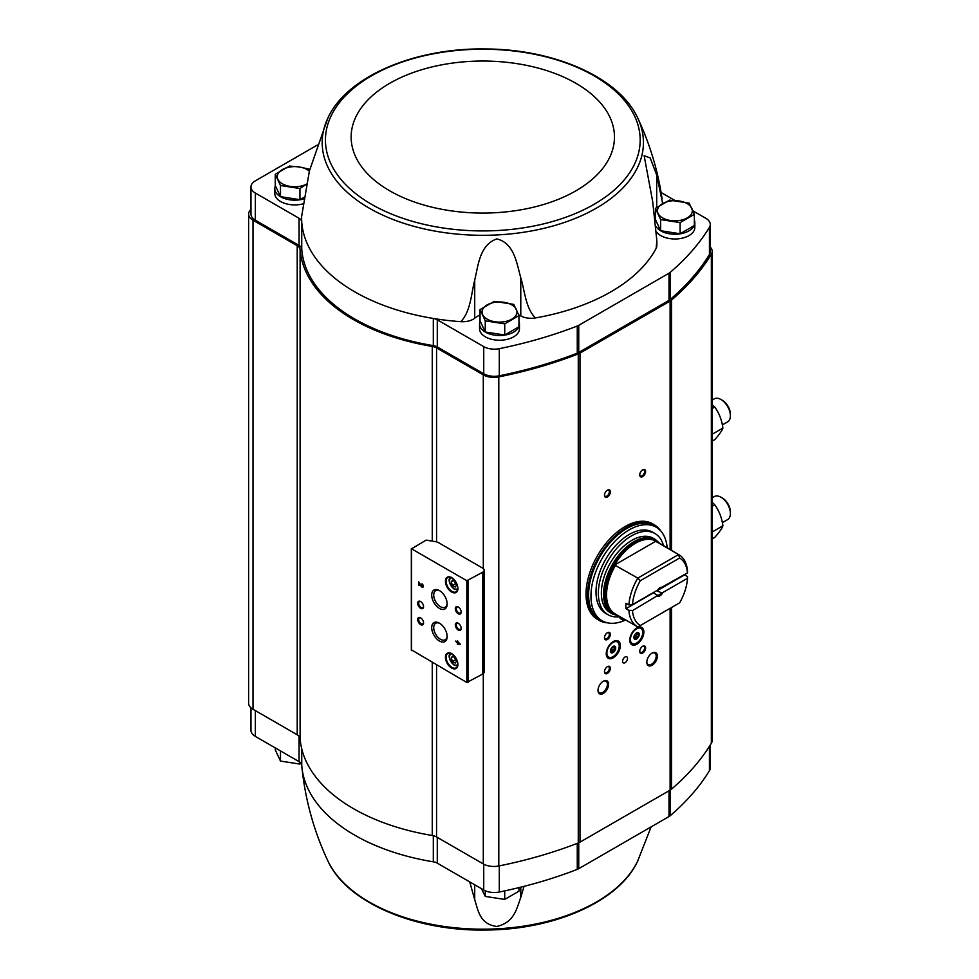 <?xml version="1.0" encoding="UTF-8"?>
<svg xmlns="http://www.w3.org/2000/svg" width="979" height="979" viewBox="0 0 979 979"><rect width="100%" height="100%" fill="white"/><g stroke="black" fill="none" stroke-linecap="round" stroke-linejoin="round"><path stroke-width="1.47" d="M250.967 707.793L250.967 730.297A14.966 8.64 0 0 0 255.348 736.404L299.072 761.65A9.141 5.274 0 0 1 301.74 765.174A181.201 104.618 0 0 0 301.924 767.389A181.201 104.618 0 0 0 433.318 861.814L433.318 835.699M524.034 886.35L520.779 897.413C516.777 908.206 514.513 922.426 496.818 926.477C479.453 924.176 478.18 910.066 474.717 899.725L469.749 881.908M651.108 826.9L637.818 860.761A160.642 92.748 180 0 1 438.935 925.657A160.642 92.748 180 0 1 327.806 860.761C313.965 831.244 305.338 800.124 301.924 767.389M710.289 744.995L710.289 767.817A14.966 8.64 0 0 1 709.445 770.693A344.118 198.676 0 0 1 670.211 815.715A9.974 5.764 0 0 1 669 816.559L578.748 868.667A9.974 5.764 0 0 1 577.267 869.376A344.118 198.676 0 0 1 499.29 892.016A14.966 8.64 0 0 1 483.736 889.984L437.283 863.16A9.141 5.274 0 0 0 433.318 861.814M655.526 219.712L660.641 230.738L680.111 233.748L694.356 225.513L694.356 214.364L680.111 222.6L660.641 219.59L655.416 208.343L669.673 200.12L689.143 203.13L694.356 214.364M480.04 309.597L480.04 320.757L485.254 331.991L504.723 335.002L518.968 326.778L518.968 315.63L504.723 323.853L485.254 320.843L480.04 309.597L494.285 301.373L513.755 304.383L518.968 315.63M280.483 196.669L280.483 185.52L275.258 174.274L275.258 185.423L280.483 196.669L299.953 199.679L303.857 197.415M518.968 321.455A19.947 11.515 180 0 1 519.457 323.963L519.457 328.724A19.947 11.515 180 0 1 499.51 340.239A19.947 11.515 180 0 1 479.551 328.724L479.551 323.963A19.947 11.515 180 0 1 480.187 321.088M694.356 220.202A19.947 11.515 180 0 1 694.833 222.71L694.833 227.458A19.947 11.515 180 0 1 678.936 238.741A19.947 11.515 180 0 1 656.579 232.035M692.948 210.877L705.908 218.354A14.966 8.64 0 0 1 710.289 224.472A14.966 8.64 0 0 1 709.445 227.336A344.118 198.676 0 0 1 670.211 272.358A9.974 5.764 0 0 1 669 273.214L578.748 325.322A9.974 5.764 0 0 1 577.267 326.019A344.118 198.676 0 0 1 499.29 348.671A14.966 8.64 0 0 1 483.736 346.627L437.283 319.803A9.141 5.274 0 0 0 433.318 318.456A181.201 104.618 0 0 0 460.84 321.675A14.966 8.64 0 0 0 474.717 318.212A30.753 17.757 0 0 1 480.04 314.969M674.923 200.475L661.082 192.484M655.416 213.716A30.753 17.757 0 0 0 654.792 214.022M656.199 248.225A14.966 8.64 0 0 0 656.836 245.717L656.836 240.528L656.199 248.225A181.201 104.618 0 0 1 535.476 317.93A14.966 8.64 0 0 1 520.779 315.899A30.753 17.757 0 0 0 518.662 314.834M411.572 649.934L466.824 682.51L482.696 674.029A4.993 2.876 0 0 0 484.152 671.998L484.152 570.194A4.993 2.876 0 0 0 482.696 568.163L439.069 542.966A9.974 5.764 0 0 0 434.505 541.46A185.937 107.347 0 0 1 426.134 540.102L411.572 548.815L466.824 580.718L482.696 572.226A4.993 2.876 0 0 0 484.152 570.194M457.352 640.804L457.352 642.053L455.663 641.074L457.352 642.811L457.352 644.06L458.013 644.439L458.013 643.191L460.363 644.549L457.352 640.804M421.925 583.839L421.925 584.598A1.065 0.612 -120 0 1 422.451 586.384A1.065 0.612 -120 0 1 421.374 585.748L418.633 581.93L418.633 585.197L419.293 585.577L419.293 583.117L420.897 585.993A1.995 1.15 -120 0 0 422.916 587.192A1.995 1.15 -120 0 0 423.222 585.589A1.995 1.15 -120 0 0 421.925 583.839M451.662 668.057A8.811 5.091 -120 0 0 457.891 664.46A8.811 5.091 -120 0 0 451.662 653.666A8.811 5.091 -120 0 0 445.433 657.264A8.811 5.091 -120 0 0 451.662 668.057M451.662 592.05A8.811 5.091 -120 0 0 457.891 588.452A8.811 5.091 -120 0 0 451.662 577.659A8.811 5.091 -120 0 0 445.433 581.257A8.811 5.091 -120 0 0 451.662 592.05M458.245 613.76A4.161 2.399 -120 0 0 461.182 612.071A4.161 2.399 -120 0 0 458.245 606.98A4.161 2.399 -120 0 0 455.308 608.669A4.161 2.399 -120 0 0 458.245 613.76M458.245 630.048A4.161 2.399 -120 0 0 461.182 628.359A4.161 2.399 -120 0 0 458.245 623.268A4.161 2.399 -120 0 0 455.308 624.957A4.161 2.399 -120 0 0 458.245 630.048M439.436 608.436A10.94 6.315 -120 0 0 447.17 603.982A10.94 6.315 -120 0 0 439.436 590.582A10.94 6.315 -120 0 0 431.702 595.048A10.94 6.315 -120 0 0 439.436 608.436M439.436 641.012A10.94 6.315 -120 0 0 447.17 636.558A10.94 6.315 -120 0 0 439.436 623.158A10.94 6.315 -120 0 0 431.702 627.625A10.94 6.315 -120 0 0 439.436 641.012M420.627 608.338A4.161 2.399 -120 0 0 423.564 606.637A4.161 2.399 -120 0 0 420.627 601.547A4.161 2.399 -120 0 0 417.69 603.248A4.161 2.399 -120 0 0 420.627 608.338M420.627 624.626A4.161 2.399 -120 0 0 423.564 622.925A4.161 2.399 -120 0 0 420.627 617.835A4.161 2.399 -120 0 0 417.69 619.536A4.161 2.399 -120 0 0 420.627 624.626M420.897 618.006A3.439 1.982 -120 0 0 419.416 617.957A3.439 1.982 -120 0 0 418.89 620.71A3.439 1.982 -120 0 0 421.141 623.745A3.439 1.982 -120 0 0 422.855 623.917A3.439 1.982 -120 0 0 423.552 622.607M420.897 601.718A3.439 1.982 -120 0 0 419.416 601.669A3.439 1.982 -120 0 0 418.89 604.422A3.439 1.982 -120 0 0 421.141 607.457A3.439 1.982 -120 0 0 422.855 607.629A3.439 1.982 -120 0 0 423.552 606.319M439.963 623.476A9.509 5.495 -120 0 0 435.692 623.268A9.509 5.495 -120 0 0 434.223 630.892A9.509 5.495 -120 0 0 440.44 639.275A9.509 5.495 -120 0 0 445.2 639.752A9.509 5.495 -120 0 0 447.146 635.946M439.963 590.9A9.509 5.495 -120 0 0 435.692 590.692A9.509 5.495 -120 0 0 434.223 598.316A9.509 5.495 -120 0 0 440.44 606.699A9.509 5.495 -120 0 0 445.2 607.176A9.509 5.495 -120 0 0 447.146 603.37M458.515 623.439A3.439 1.982 -120 0 0 457.034 623.39A3.439 1.982 -120 0 0 456.508 626.144A3.439 1.982 -120 0 0 458.747 629.167A3.439 1.982 -120 0 0 460.473 629.338A3.439 1.982 -120 0 0 461.17 628.041M458.515 607.151A3.439 1.982 -120 0 0 457.034 607.102A3.439 1.982 -120 0 0 456.508 609.856A3.439 1.982 -120 0 0 458.747 612.878A3.439 1.982 -120 0 0 460.473 613.05A3.439 1.982 -120 0 0 461.17 611.753M455.247 581.636L452.543 580.07L451.184 581.991L452.543 585.491L455.247 587.057L456.606 585.136L455.247 581.636M451.845 577.769A8.309 4.797 -120 0 0 447.856 577.451A8.309 4.797 -120 0 0 446.583 584.108A8.309 4.797 -120 0 0 452.017 591.438A8.309 4.797 -120 0 0 456.165 591.842A8.309 4.797 -120 0 0 457.891 588.244M455.247 657.643L452.543 656.077L451.184 658.01L452.543 661.51L455.247 663.077L456.606 661.143L455.247 657.643M451.845 653.776A8.309 4.797 -120 0 0 447.856 653.458A8.309 4.797 -120 0 0 446.583 660.127A8.309 4.797 -120 0 0 452.017 667.445A8.309 4.797 -120 0 0 456.165 667.862A8.309 4.797 -120 0 0 457.891 664.251M419.293 583.117L421.251 585.797A1.995 1.15 -120 0 0 423.075 587.057M422.598 586.237A1.065 0.612 -120 0 0 422.279 584.39M418.988 582.138L418.633 585.197M457.707 641.012L457.352 642.053M456.006 641.637L457.352 642.811M457.707 642.603L457.352 644.06M460.363 644.145L458.013 643.191M458.931 642.958L458.013 641.943M453.534 656.652L451.184 658.01M454.464 657.19L455.48 659.809L452.543 661.51M455.48 659.809L456.275 660.274M453.534 580.633L451.184 581.991M454.464 581.171L455.48 583.802L452.543 585.491M455.48 583.802L456.275 584.255M436.561 665.047L436.561 836.959L483.296 863.931A14.966 8.64 0 0 0 498.8 865.974A345.783 199.63 0 0 0 578.271 842.98A11.638 6.718 0 0 0 579.984 842.16L670.113 790.139A11.638 6.718 0 0 0 671.521 789.135A345.783 199.63 0 0 0 711.354 743.257A14.966 8.64 0 0 0 712.198 740.418L712.198 251.358A14.966 8.64 0 0 0 710.289 247.136M250.967 209.445A14.966 8.64 0 0 0 248.617 214.095A14.966 8.64 0 0 0 252.998 220.202L297.212 245.717A9.974 5.764 0 0 1 300.112 249.547A182.865 105.573 0 0 0 432.265 346.431A9.974 5.764 0 0 1 436.561 347.9L483.296 374.871A14.966 8.64 0 0 0 498.8 376.915A345.783 199.63 0 0 0 578.271 353.921A11.638 6.718 0 0 0 579.984 353.101L670.113 301.079A11.638 6.718 0 0 0 671.521 300.088A345.783 199.63 0 0 0 711.354 254.197A14.966 8.64 0 0 0 712.198 251.358M652.087 665.279A7.477 4.32 -60 0 1 646.801 662.22A7.477 4.32 -60 0 1 652.087 653.066A7.477 4.32 -60 0 1 657.374 656.114A7.477 4.32 -60 0 1 652.087 665.279M603.297 693.438A7.477 4.32 -60 0 1 598.01 690.391A7.477 4.32 -60 0 1 603.297 681.225A7.477 4.32 -60 0 1 608.595 684.284A7.477 4.32 -60 0 1 603.297 693.438M625.043 662.697A3.488 2.019 -60 0 1 623.305 662.869A3.488 2.019 -60 0 1 623.305 658.843A3.488 2.019 -60 0 1 626.793 656.823A3.488 2.019 -60 0 1 627.331 659.626A3.488 2.019 -60 0 1 625.043 662.697M607.421 639.483A4.161 2.399 -60 0 1 604.471 637.794A4.161 2.399 -60 0 1 607.421 632.703A4.161 2.399 -60 0 1 610.358 634.392A4.161 2.399 -60 0 1 607.421 639.483M636.803 644.243A9.974 5.764 -60 0 1 631.822 644.733A9.974 5.764 -60 0 1 631.822 633.217A9.974 5.764 -60 0 1 641.796 627.453A9.974 5.764 -60 0 1 643.325 635.444A9.974 5.764 -60 0 1 636.803 644.243M613.295 657.815A9.974 5.764 -60 0 1 608.302 658.304A9.974 5.764 -60 0 1 608.302 646.789A9.974 5.764 -60 0 1 618.275 641.025A9.974 5.764 -60 0 1 619.805 649.028A9.974 5.764 -60 0 1 613.295 657.815M642.677 476.602A4.161 2.399 -60 0 1 639.74 474.913A4.161 2.399 -60 0 1 642.677 469.822A4.161 2.399 -60 0 1 645.614 471.511A4.161 2.399 -60 0 1 642.677 476.602M642.677 653.066A4.161 2.399 -60 0 1 639.74 651.365A4.161 2.399 -60 0 1 642.677 646.275A4.161 2.399 -60 0 1 645.614 647.976A4.161 2.399 -60 0 1 642.677 653.066M607.421 673.417A4.161 2.399 -60 0 1 604.471 671.729A4.161 2.399 -60 0 1 607.421 666.638A4.161 2.399 -60 0 1 610.358 668.327A4.161 2.399 -60 0 1 607.421 673.417M607.421 496.965A4.161 2.399 -60 0 1 604.471 495.264A4.161 2.399 -60 0 1 607.421 490.173A4.161 2.399 -60 0 1 610.358 491.874A4.161 2.399 -60 0 1 607.421 496.965M436.561 836.959A9.974 5.764 0 0 0 432.265 835.491A182.865 105.573 0 0 1 300.112 738.607A9.974 5.764 0 0 0 297.212 734.776L252.998 709.261A14.966 8.64 0 0 1 248.617 703.155L248.617 214.095M317.38 145.027L255.348 180.834A14.966 8.64 0 0 0 250.967 186.94L250.967 214.095A14.966 8.64 0 0 0 255.348 220.202L299.072 245.435A9.141 5.274 0 0 1 301.74 248.972A181.201 104.618 0 0 0 433.318 345.611A9.141 5.274 0 0 1 437.283 346.958L483.736 373.77A14.966 8.64 0 0 0 499.29 375.814A344.118 198.676 0 0 0 577.267 353.162A9.974 5.764 0 0 0 578.748 352.464L669 300.357A9.974 5.764 0 0 0 670.211 299.501A344.118 198.676 0 0 0 709.445 254.491A14.966 8.64 0 0 0 710.289 251.615L710.289 224.472M607.151 490.344A3.439 1.982 -60 0 1 608.62 490.295A3.439 1.982 -60 0 1 609.146 493.049A3.439 1.982 -60 0 1 606.907 496.084A3.439 1.982 -60 0 1 605.193 496.255A3.439 1.982 -60 0 1 604.484 494.958M607.151 666.797A3.439 1.982 -60 0 1 608.62 666.76A3.439 1.982 -60 0 1 609.146 669.514A3.439 1.982 -60 0 1 606.907 672.536A3.439 1.982 -60 0 1 605.193 672.708A3.439 1.982 -60 0 1 604.484 671.41M642.42 646.446A3.439 1.982 -60 0 1 643.888 646.397A3.439 1.982 -60 0 1 644.415 649.15A3.439 1.982 -60 0 1 642.175 652.185A3.439 1.982 -60 0 1 640.45 652.344A3.439 1.982 -60 0 1 639.752 651.047M642.42 469.981A3.439 1.982 -60 0 1 643.888 469.944A3.439 1.982 -60 0 1 644.415 472.698A3.439 1.982 -60 0 1 642.175 475.721A3.439 1.982 -60 0 1 640.45 475.892A3.439 1.982 -60 0 1 639.752 474.595M607.151 632.862A3.439 1.982 -60 0 1 608.62 632.826A3.439 1.982 -60 0 1 609.146 635.579A3.439 1.982 -60 0 1 606.907 638.602A3.439 1.982 -60 0 1 605.193 638.773A3.439 1.982 -60 0 1 604.484 637.476M603.003 681.408A6.645 3.843 -60 0 1 606.038 681.237A6.645 3.843 -60 0 1 607.053 686.56A6.645 3.843 -60 0 1 602.709 692.422A6.645 3.843 -60 0 1 599.393 692.753A6.645 3.843 -60 0 1 598.022 690.036M651.781 653.25A6.645 3.843 -60 0 1 654.816 653.066A6.645 3.843 -60 0 1 655.844 658.402A6.645 3.843 -60 0 1 651.5 664.264A6.645 3.843 -60 0 1 648.171 664.594A6.645 3.843 -60 0 1 646.801 661.865M327.806 118.239A160.642 92.748 0 0 0 369.23 208.148A160.642 92.748 0 0 0 563.378 222.796A160.642 92.748 0 0 0 637.818 118.239C619.744 78.014 555.081 49.329 486.196 48.974C414.998 47.543 346.407 76.631 327.806 118.239L309.437 170.799L301.63 216.457A181.201 104.618 0 0 0 301.74 221.829A181.201 104.618 0 0 0 433.318 318.456L433.318 345.611M301.74 248.972L301.74 221.829A9.141 5.274 0 0 0 299.072 218.293L299.072 245.435M250.967 186.94A14.966 8.64 0 0 0 255.348 193.047L299.072 218.293M302.927 203.889A19.947 11.515 180 0 1 274.781 193.389L274.781 188.641A19.947 11.515 180 0 1 275.417 185.753M656.836 240.528L652.687 201.576L644.133 155.673L650.191 157.974L656.689 174.984L662.673 203.571M460.84 321.675C470.715 311.236 471.083 294.446 474.717 280.043C478.18 266.129 479.453 244.836 496.818 238.937C514.513 243.061 516.777 264.073 520.779 277.73C524.915 291.742 525.772 308.471 535.476 317.93M694.833 222.71A19.947 11.515 180 0 1 694.356 225.219M694.197 225.611A19.947 11.515 180 0 1 675.938 234.214A19.947 11.515 180 0 1 656.211 226.761M519.457 323.963A19.947 11.515 180 0 1 518.968 326.484M518.809 326.876A19.947 11.515 180 0 1 496.965 335.393A19.947 11.515 180 0 1 479.551 323.963M303.625 198.945A19.947 11.515 180 0 1 274.781 188.641M275.258 174.274L289.515 166.051L299.244 166.956L308.985 169.061L309.609 170.162M299.953 199.679L299.953 188.531L280.483 185.52M307.076 183.819L299.953 188.531M306.256 184.26A17.451 10.084 180 0 1 290.212 186.426A17.451 10.084 180 0 1 277.877 179.304A17.451 10.084 180 0 1 282.393 169.575A17.451 10.084 180 0 1 299.244 166.956A17.451 10.084 180 0 1 309.34 171.178M485.254 331.991L485.254 320.843M504.723 335.002L504.723 323.853M511.846 319.154A17.451 10.084 180 0 1 494.982 321.761A17.451 10.084 180 0 1 482.647 314.626A17.451 10.084 180 0 1 487.163 304.897A17.451 10.084 180 0 1 504.026 302.291A17.451 10.084 180 0 1 516.361 309.413A17.451 10.084 180 0 1 511.846 319.154M680.111 233.748L680.111 222.6M660.641 230.738L660.641 219.59M655.416 218.843L655.416 208.343M687.234 217.889A17.451 10.084 180 0 1 670.37 220.495A17.451 10.084 180 0 1 658.035 213.373A17.451 10.084 180 0 1 662.55 203.644A17.451 10.084 180 0 1 679.402 201.025A17.451 10.084 180 0 1 691.749 208.16A17.451 10.084 180 0 1 687.234 217.889M275.258 747.895L275.258 749.841L280.483 761.075L280.483 750.917M299.953 762.237L299.953 764.085L280.483 761.075M485.254 890.743L485.254 896.409L481.448 888.651M504.723 890.89L504.723 899.42L485.254 896.409M518.968 887.623L518.968 891.184L504.723 899.42M657.435 590.215L631.908 604.949L628.91 604.961L625.96 603.26A41.559 23.998 120 0 0 625.96 608.693L653.58 592.748L657.435 595.648L632.458 610.663L657.435 595.648M632.458 604.643A39.062 22.554 -60 0 1 640.29 580.731L679.634 558.018L678.594 554.555A41.559 23.998 -60 0 1 678.973 554.763A41.559 23.998 -60 0 1 687.491 571.136L687.491 572.874L661.009 587.718A4.087 2.362 -60 0 0 659.626 587.914M661.963 593.029L687.491 578.295L661.963 593.029L656.946 590.802A4.087 2.362 120 0 0 657.252 590.325M656.946 590.802L684.554 574.869A41.559 23.998 120 0 0 684.578 574.551M687.491 578.295L687.491 576.558L684.554 574.869M632.458 610.663A39.062 22.554 -60 0 0 640.29 625.532L637.806 626.964A41.559 23.998 -60 0 1 637.415 626.756A41.559 23.998 -60 0 1 628.91 610.382L625.96 608.693M628.91 610.382L631.908 610.382M679.634 558.018A39.062 22.554 -60 0 1 687.466 572.886M687.466 578.919A39.062 22.554 -60 0 1 679.634 602.819L640.29 625.532M628.91 604.961A41.559 23.998 -60 0 1 637.806 578.099L640.29 580.731M678.594 554.555L655.967 541.142A41.852 24.157 -60 0 0 614.592 565.03L637.806 578.099L678.594 554.555M657.594 590.129A4.993 2.876 -60 0 1 659.956 587.706A4.993 2.876 -60 0 1 662.33 587.388M662.33 593.421A4.993 2.876 -60 0 1 657.594 596.162M616.954 614.934A41.852 24.157 -60 0 1 614.592 613.906M612.475 613.98L610.26 612.707A42.978 24.805 -60 0 1 610.26 563.084A42.978 24.805 -60 0 1 653.238 538.266L655.453 539.551A42.978 24.805 -60 0 0 612.475 564.357A42.978 24.805 -60 0 0 612.475 613.98L618.85 616.036M624.578 620.441A54.029 31.193 -60 0 1 602.146 620.784A54.029 31.193 -60 0 1 602.146 558.397A54.029 31.193 -60 0 1 656.175 527.204A54.029 31.193 -60 0 1 667.201 547.971M623.097 620.197A5.813 3.353 120 0 1 622.008 618.593L619.658 617.235A5.813 3.353 120 0 0 620.747 618.838L623.097 620.197A5.813 3.353 120 0 0 625.287 620.245A49.868 28.795 120 0 0 625.814 620.05M608.069 614.739L605.72 613.38A46.882 27.069 -60 0 1 605.72 559.242A46.882 27.069 -60 0 1 652.601 532.172L654.951 533.531A46.882 27.069 120 0 0 608.069 560.6A46.882 27.069 120 0 0 608.069 614.739A46.882 27.069 120 0 0 619.511 616.746M602.146 620.784L599.797 619.426A54.029 31.193 -60 0 1 599.797 557.039A54.029 31.193 -60 0 1 653.825 525.845L656.175 527.204M607.433 622.828A55.191 31.866 -60 0 1 598.977 620.294L597.447 619.413A55.191 31.866 -60 0 1 597.447 555.693A55.191 31.866 -60 0 1 652.65 523.826L654.168 524.707A55.191 31.866 -60 0 1 660.592 530.765M622.008 618.593A5.813 3.353 120 0 0 621.579 617.602M663.566 545.866A46.882 27.069 120 0 0 654.951 533.531M614.592 565.03L655.967 541.142M661.009 593.152A4.087 2.362 -60 0 1 659.32 594.742A4.087 2.362 -60 0 1 657.643 595.097M712.198 404.645L714.768 407.068C719.124 413.089 721.841 420.089 722.906 428.056C721.853 430.956 719.137 434.811 714.768 439.644L712.198 441.125M712.198 408.549L714.768 407.068M712.198 434.235L722.906 428.056M722.38 424.91L727.63 421.876A13.302 7.673 -120 0 0 730.383 415.794L730.383 414.129A11.258 6.498 -120 0 0 722.416 400.338L720.972 399.505A13.302 7.673 -120 0 0 714.327 398.845L712.198 400.081M730.383 415.794A13.302 7.673 -120 0 0 720.972 399.505M712.198 502.374L714.768 504.797C719.124 510.818 721.841 517.818 722.906 525.784C721.853 528.684 719.137 532.539 714.768 537.373L712.198 538.854M712.198 506.278L714.768 504.797M712.198 531.976L722.906 525.784M722.38 522.639L727.63 519.604A13.302 7.673 -120 0 0 730.383 513.522L730.383 511.858A11.258 6.498 -120 0 0 722.416 498.066L720.972 497.234A13.302 7.673 -120 0 0 714.327 496.573L712.198 497.809M730.383 513.522A13.302 7.673 -120 0 0 720.972 497.234M613.747 646.189L614.335 646.164A3.573 2.068 -60 0 1 615.265 647.498L615.265 648.331A3.573 2.068 -60 0 1 614.335 650.754L615.265 648.331M614.102 646.385L614.775 647.339L614.102 646.385M614.335 650.754L613.698 651.537A3.573 2.068 -60 0 1 611.826 652.614L613.209 651.378L610.59 649.86L613.111 651.316M619.23 645.969A8.725 5.042 -60 0 1 613.062 656.652A8.725 5.042 -60 0 1 606.882 653.091A8.725 5.042 -60 0 1 613.062 642.408A8.725 5.042 -60 0 1 619.23 645.969L619.23 645.296A9.557 5.519 -60 0 1 619.217 645.638M615.705 648A3.745 2.154 -60 0 1 614.066 651.769A3.745 2.154 -60 0 1 611.19 652.773A3.745 2.154 -60 0 1 611.19 648.453A3.745 2.154 -60 0 1 614.934 646.287A3.745 2.154 -60 0 1 615.705 648M612.768 656.811A9.557 5.519 -60 0 1 612.475 656.995A9.557 5.519 -60 0 1 607.69 657.472A9.557 5.519 -60 0 1 606.943 656.872M616.354 640.56A9.557 5.519 -60 0 1 617.247 640.915A9.557 5.519 -60 0 1 619.23 645.296M614.775 646.213A3.745 2.154 -60 0 1 615.412 647.841A3.745 2.154 -60 0 1 613.87 651.5A3.745 2.154 -60 0 1 611.043 652.675M611.202 652.552L611.826 652.614M637.256 632.605L637.843 632.593A3.573 2.068 -60 0 1 638.773 633.927L638.773 634.759A3.573 2.068 -60 0 1 637.843 637.182L638.773 634.759M637.61 632.813L638.284 633.768L637.61 632.813M637.843 637.182L637.207 637.953A3.573 2.068 -60 0 1 635.334 639.042L636.717 637.806L634.098 636.289L636.619 637.745M642.738 632.397A8.725 5.042 -60 0 1 636.57 643.081A8.725 5.042 -60 0 1 630.403 639.52A8.725 5.042 -60 0 1 636.57 628.836A8.725 5.042 -60 0 1 642.738 632.397L642.738 631.712A9.557 5.519 -60 0 1 642.738 632.067M639.214 634.429A3.745 2.154 -60 0 1 637.586 638.198A3.745 2.154 -60 0 1 634.698 639.201A3.745 2.154 -60 0 1 634.698 634.881A3.745 2.154 -60 0 1 638.443 632.715A3.745 2.154 -60 0 1 639.214 634.429M636.277 643.24A9.557 5.519 -60 0 1 635.983 643.423A9.557 5.519 -60 0 1 631.198 643.901A9.557 5.519 -60 0 1 630.452 643.301M639.862 626.988A9.557 5.519 -60 0 1 640.755 627.343A9.557 5.519 -60 0 1 642.738 631.712M638.284 632.642A3.745 2.154 -60 0 1 638.92 634.257A3.745 2.154 -60 0 1 637.378 637.929A3.745 2.154 -60 0 1 634.551 639.103M634.71 638.981L635.334 639.042M482.696 572.226L482.696 674.029M411.572 548.815L411.572 650.619M466.824 580.718L466.824 682.51M467.999 580.718L467.999 682.51M452.017 577.879A6.229 3.598 -120 0 0 449.594 582.187A6.229 3.598 -120 0 0 453.889 588.648A6.229 3.598 -120 0 0 457.878 588.036M454.489 588.991A7.061 4.075 -120 0 0 457.744 589.48M452.017 653.886A6.229 3.598 -120 0 0 449.594 658.206A6.229 3.598 -120 0 0 453.889 664.668A6.229 3.598 -120 0 0 457.878 664.043M454.489 665.01A7.061 4.075 -120 0 0 457.744 665.487M483.296 374.871L483.296 568.566M483.296 673.613L483.296 863.931M436.561 347.9L436.561 541.913M711.354 254.197L711.354 743.257M671.521 300.088L671.521 550.467M671.521 607.494L671.521 789.135M670.113 301.079L670.113 549.647M670.113 608.314L670.113 790.139M579.984 353.101L579.984 842.16M578.271 353.921L578.271 842.98M498.8 376.915L498.8 865.974M432.265 346.431L432.265 541.118M432.265 662.563L432.265 835.491M300.112 249.547L300.112 738.607M297.212 245.717L297.212 734.776M252.998 220.202L252.998 709.261M709.445 227.336L709.445 254.491M670.211 272.358L670.211 299.501M669 273.214L669 300.357M578.748 325.322L578.748 352.464M577.267 326.019L577.267 353.162M499.29 348.671L499.29 375.814M483.736 346.627L483.736 373.77M437.283 319.803L437.283 346.958M255.348 193.047L255.348 220.202M662.037 198.407C657.827 170.383 649.762 143.656 637.818 118.239A160.642 92.748 0 0 0 637.341 117.235M371.543 204.317A157.362 90.851 0 0 0 634.808 163.591A157.362 90.851 0 0 0 442.08 52.315A157.362 90.851 0 0 0 371.543 204.317M389.715 190.807A131.651 76.007 0 0 0 609.978 156.738A131.651 76.007 0 0 0 448.737 63.635A131.651 76.007 0 0 0 389.715 190.807M474.717 280.043L474.717 318.212M520.779 277.73L520.779 315.899M656.689 174.984L656.689 207.438M709.445 770.693L709.445 746.353M670.211 815.715L670.211 790.065M669 816.559L669 790.775M578.748 868.667L578.748 842.784M577.267 869.376L577.267 843.372M499.29 892.016L499.29 865.877M483.736 889.984L483.736 864.176M437.283 863.16L437.283 837.375M301.74 765.174L301.74 748.788M299.072 761.65L299.072 736.269M255.348 736.404L255.348 710.619M474.717 899.725L474.717 884.771M520.779 897.413L520.779 887.17M656.334 541.705A41.559 23.998 -60 0 1 656.713 541.913A41.559 23.998 -60 0 1 657.093 542.146M615.546 614.114A41.559 23.998 -60 0 1 615.155 613.894A41.559 23.998 -60 0 1 615.546 565.25M617.516 615.265A42.048 24.279 -60 0 1 614.078 565.287A42.048 24.279 -60 0 1 659.075 543.272M618.422 615.791A42.489 24.524 -60 0 1 613.552 564.981A42.489 24.524 -60 0 1 659.993 543.798M606.025 622.46A54.861 31.671 -60 0 1 599.381 556.806A54.861 31.671 -60 0 1 659.565 529.725M607.592 622.852L598.977 620.294A55.191 31.866 -60 0 1 598.977 556.574A55.191 31.866 -60 0 1 654.168 524.707L660.69 530.875M612.254 647.082L614.775 648.526M611.129 648.551L614.102 650.264M610.737 651.512L611.863 652.149M635.775 633.511L638.284 634.955M634.637 634.979L637.61 636.693M634.245 637.929L635.371 638.577M411.339 548.473L411.339 650.276M458.013 589.346L454.072 589.04C448.761 582.921 447.721 578.944 450.952 577.108M458.013 665.353L454.072 665.047C448.761 658.928 447.721 654.951 450.952 653.115M637.818 860.761C619.744 900.986 555.081 929.671 486.196 930.026C414.998 931.457 346.407 902.369 327.806 860.761M678.973 554.763L656.713 541.913M637.415 626.756L615.155 613.894M660.409 544.043L655.453 539.551M612.976 646.532L613.992 647.119M636.485 632.96L637.5 633.535"/></g></svg>
